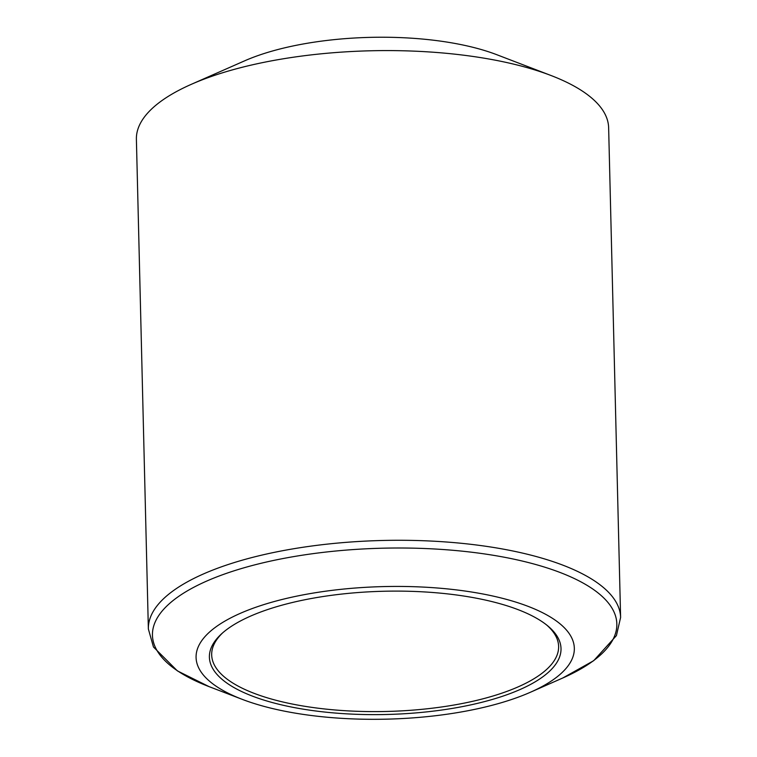 <?xml version="1.0" encoding="UTF-8"?>
<svg xmlns="http://www.w3.org/2000/svg" width="757" height="757" viewBox="0 0 757 757"><rect width="100%" height="100%" fill="white"/><g stroke="black" fill="none" stroke-linecap="round" stroke-linejoin="round"><path stroke-width="1.14" d="M191.389 84.292L244.52 60.882A165.688 58.062 -1.4 0 1 307.2 43.281A165.688 58.062 -1.4 0 1 496.81 54.712L551.02 75.511A236.193 82.778 -1.4 0 1 608.637 127.763L620.608 617.457A236.193 82.778 -1.4 0 0 292.704 548.91A236.193 82.778 -1.4 0 0 148.363 628.991L136.392 139.307A236.193 82.778 -1.4 0 1 191.389 84.292A236.193 82.778 -1.4 0 1 280.733 59.216A236.193 82.778 -1.4 0 1 551.02 75.511M311.695 593.337A189.184 66.304 -1.4 0 1 537.281 610.18A189.184 66.304 -1.4 0 1 530.288 692.305A189.184 66.304 -1.4 0 1 242.221 699.345A189.184 66.304 -1.4 0 1 311.695 593.337M453.547 708.202A175.87 61.639 -1.4 0 1 262.395 699.619A175.87 61.639 -1.4 0 1 221.602 633.798A175.87 61.639 -1.4 0 1 383.704 591.255A175.87 61.639 -1.4 0 1 547.689 625.831A175.87 61.639 -1.4 0 1 453.547 708.202M222.69 632.824A173.523 60.815 178.6 0 0 211.686 654.909A173.523 60.815 178.6 0 0 452.582 705.269A173.523 60.815 178.6 0 0 558.619 646.431A173.523 60.815 178.6 0 0 546.554 624.913M530.288 692.305L562.763 677.998A232.276 81.406 178.6 0 0 571.346 577.165A232.276 81.406 178.6 0 0 294.378 556.49A232.276 81.406 178.6 0 0 209.093 686.637L242.221 699.345M562.763 677.998L593.706 660.681L616.425 635.596L620.608 617.457M148.363 628.991L153.463 646.989L177.384 670.882L209.093 686.637"/></g></svg>
